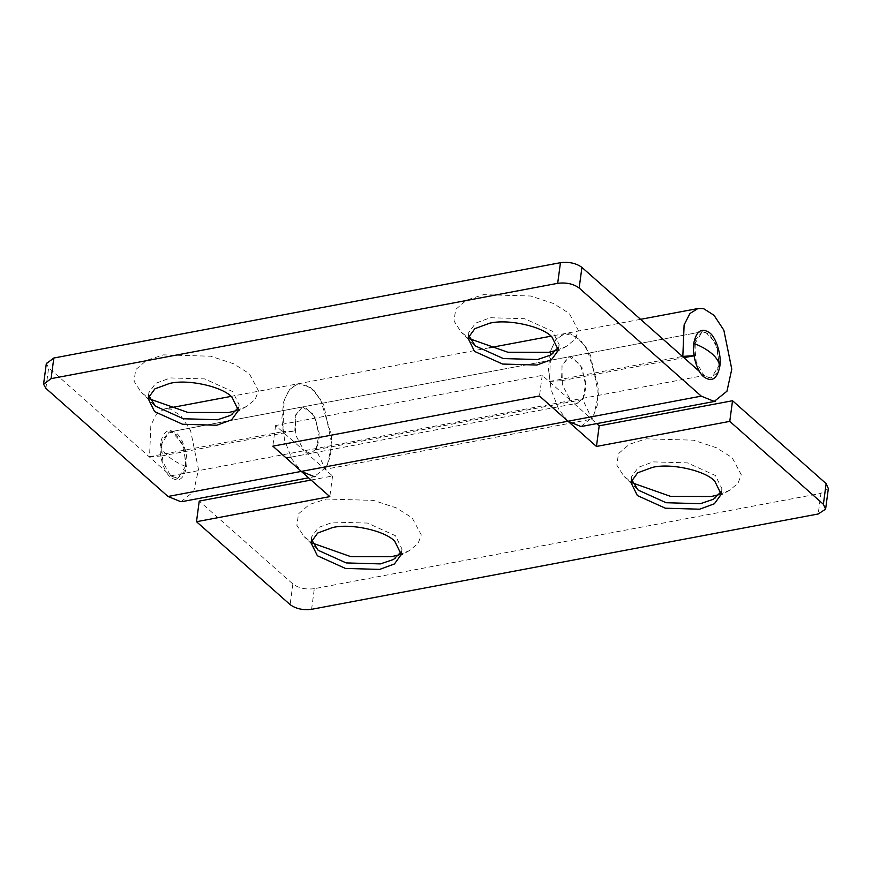 <?xml version="1.0" encoding="UTF-8"?>
<svg xmlns="http://www.w3.org/2000/svg" width="872" height="872" viewBox="0 0 872 872"><rect width="100%" height="100%" fill="white"/><g stroke="black" fill="none" stroke-linecap="round" stroke-linejoin="round"><path stroke-width="0.65" stroke-dasharray="4.36 3.27" d="M694.57 344.069L696.205 361.826L704.031 375.516L711.149 378.067L718.997 365.695L717.362 347.939L709.536 334.259L702.418 331.698L694.57 344.069M160.481 443.695C158.442 454.072 163.99 472.515 170.574 477.235C178.607 482.794 183.938 479.295 186.532 466.76C188.57 456.394 183.022 437.951 176.438 433.231C168.405 427.672 163.075 431.16 160.481 443.695C161.037 447.968 163.598 452.143 168.176 456.23C172.809 460.307 178.934 463.817 186.532 466.76M185.714 466.04L184.09 448.284L176.253 434.605L169.146 432.043L161.298 444.415L162.922 462.171L170.749 475.861L177.866 478.412L185.714 466.04M828.346 488.538L820.955 493.356L818.198 513.979M311.587 609.31L314.334 588.676L820.955 493.356M314.334 588.676C305.778 589.734 298.627 588.164 292.861 583.978L199.241 501.084M311.086 480.047L332.57 476.003L304.077 450.77L570.713 400.597L596.699 423.607M399.409 554.755L409.448 550.592L418.026 543.529L421.285 534.95L412.14 517.837L396.411 507.929L373.499 500.386L326.248 499.035L309.407 504.496L298.507 513.826L296.872 525.369L304.001 536.52L312.601 543.169M719.367 494.544L729.417 490.38L737.985 483.328L741.255 474.739L732.109 457.626L716.37 447.718L693.458 440.175L646.217 438.834L629.377 444.284L618.477 453.614L616.842 465.168L623.96 476.308L632.571 482.968M567.955 421.231L558.603 409.044L551.235 389.991L548.433 368.878L550.341 351.623L555.737 339.677L564.751 333.595L576.654 336.865L586.867 348.397L598.268 385.849L597.211 405.644L592.012 419.105L582.736 399.54L585.864 382.906L580.163 364.18L569.111 356.779L561.906 365.793L562.353 384.977L570.713 400.597L542.221 375.374L275.585 425.547L304.077 450.77L295.706 435.15L295.259 415.966L302.464 406.952L169.146 432.043L702.418 331.698L302.464 406.962L313.528 414.353L319.228 433.079L316.1 449.712L325.365 469.278L592.012 419.105M325.365 469.278L330.564 455.816L331.633 436.022L320.231 398.569L310.007 387.037L298.115 383.767L289.101 389.849L283.705 401.796L281.798 419.05L284.599 440.164L291.967 459.217L301.32 471.403M332.57 476.003L329.812 496.626M316.1 449.712L582.736 399.54M631.568 479.556L631.557 476.755L638.413 467.316L653.161 461.888L687.409 462.868L715.422 475.513L721.972 488.821L721.231 491.525M311.598 539.768L311.587 536.967L318.443 527.516L333.191 522.099L367.439 523.069L395.463 535.724L402.014 549.033L401.262 551.736M180.962 501.771L193.682 491.557L198.511 469.496L190.565 430.485L180.722 415.606L170.465 409.099L164.634 408.892L156.666 413.84L150.845 425.22L149.537 456.721L282.855 431.64L284.163 400.139L289.984 388.759L297.952 383.8L303.794 384.018L314.04 390.514L323.883 405.393L331.829 444.404L327.011 466.466L314.28 476.69M149.537 456.721L161.527 455.98L162.17 440.229L169.07 432.054L171.991 432.163L182.03 442.856L186.009 462.356L183.6 473.387L177.234 478.499L170.749 475.861L48.647 367.733L46.358 363.624M580.916 426.517L593.647 416.293L598.465 394.231L590.518 355.22L580.676 340.342L570.43 333.845L564.587 333.627L556.619 338.587L550.799 349.966L549.491 381.467L561.481 380.715L562.135 364.965L569.024 356.801L571.945 356.91L581.995 367.603L585.962 387.103L583.553 398.133L577.188 403.245L570.713 400.597L704.031 375.516L699.497 371.505M694.003 355.678L694.799 355.634L695.453 339.884L702.342 331.709L705.263 331.818L715.312 342.511L719.28 362.011L716.871 373.042L710.506 378.154L704.031 375.516M161.527 455.98L294.845 430.888L282.855 431.64M549.491 381.467L682.82 356.375M561.481 380.715L683.899 357.683M294.845 430.888L295.499 415.137L302.388 406.973L305.309 407.082L315.359 417.775L319.326 437.275L316.918 448.306L310.552 453.418L304.077 450.77L170.749 475.861M556.554 350.381L566.604 346.217L575.171 339.164L578.441 330.575L569.285 313.462L553.557 303.554L530.645 296.011L483.404 294.671L466.564 300.121L455.664 309.451L454.018 321.005L461.146 332.145L469.746 338.805M236.585 410.592L246.634 406.428L255.202 399.365L258.472 390.787L249.327 373.674L233.598 363.766L210.675 356.223L163.435 354.871L146.594 360.332L135.694 369.663L134.059 381.206L141.177 392.356L149.788 399.005M275.585 425.547L272.827 446.17M542.221 375.374L539.463 395.997M148.785 395.605L148.774 392.803L155.63 383.353L170.378 377.936L204.626 378.906L232.65 391.561L239.19 404.87L238.448 407.573M468.744 335.393L468.733 332.592L475.589 323.152L490.337 317.724L524.595 318.705L552.608 331.349L559.159 344.658L558.418 347.361M292.861 583.978L290.114 604.612M45.889 388.367L48.647 367.733M311.184 453.331L286.212 458.029M290.867 457.157L577.831 403.158M640.571 319.326L551.082 336.167M489.432 347.765L231.113 396.379M637.018 489.061L623.96 476.308M729.417 490.38L713.47 499.264M721.972 488.821L721.242 494.326M630.816 482.26L631.557 476.755M402.014 549.033L401.273 554.527M310.857 542.471L311.587 536.967M317.059 549.273L304.001 536.52M409.448 550.592L393.512 559.475M169.462 407.976L164.775 408.859M315.555 476.515L308.579 477.823M154.235 405.109L141.177 392.356M246.634 406.428L230.688 415.312M239.19 404.87L238.459 410.374M148.033 398.308L148.774 392.803M559.159 344.658L558.429 350.163M468.002 338.096L468.733 332.592M474.205 344.898L461.146 332.145M566.604 346.217L550.657 355.1"/><path stroke-width="1.31" d="M719.803 366.414C721.842 356.048 716.293 337.606 709.721 332.875C701.677 327.327 696.357 330.815 693.752 343.35C691.725 353.727 697.273 372.17 703.846 376.889C711.89 382.448 717.209 378.949 719.803 366.414C719.258 362.142 716.697 357.967 712.119 353.879C707.475 349.803 701.361 346.293 693.752 343.35M314.28 476.69L301.32 471.403L329.812 496.626L196.494 521.718L290.114 604.612C295.87 608.798 303.031 610.367 311.587 609.31L818.198 513.979L825.588 509.172L823.386 504.267L826.144 483.633L732.524 400.738L729.766 421.372L823.386 504.267M729.766 421.372L596.448 446.453L567.955 421.231L580.916 426.517M394.733 541.229C384.781 530.558 350.533 523.058 332.461 527.593L317.713 533.021L310.857 542.471L317.397 555.769L345.421 568.424L379.669 569.405L394.417 563.977L401.273 554.538L394.733 541.229M714.691 481.017C704.74 470.346 670.492 462.858 652.419 467.392L637.672 472.809L630.816 482.26L637.367 495.569L665.38 508.213L699.638 509.194L714.386 503.765L721.242 494.326L714.691 481.017M826.144 483.633L828.346 488.538M196.494 521.718L199.241 501.084L311.086 480.047M596.699 423.607L599.206 425.83L732.524 400.738M312.601 543.169L350.718 556.619L391.375 556.707L399.409 554.755M632.571 482.968L670.688 496.408L711.345 496.495L719.367 494.544M599.206 425.83L596.448 446.453M721.231 491.525L713.47 499.264L700.369 503.7L666.121 502.719L638.097 490.064L631.568 479.556M401.262 551.736L393.512 559.475L380.41 563.901L346.151 562.92L318.138 550.276L311.598 539.768M699.497 371.505L581.918 267.388L579.161 288.022L701.273 396.139L714.233 401.425L726.965 391.212L731.782 369.15L723.836 330.139L713.994 315.261L703.748 308.753L697.905 308.546L689.937 313.495L684.117 324.875L682.82 356.375L694.799 355.634M579.161 288.022C573.405 283.836 566.255 282.266 557.688 283.324L560.445 262.69C569.002 261.633 576.163 263.202 581.918 267.388M46.358 363.624L53.835 358.021L51.077 378.644L557.688 283.324M51.077 378.644L43.6 384.247L45.889 388.367L168.002 496.484L180.962 501.771M168.002 496.484L301.32 471.403L272.827 446.17L539.463 395.997L567.955 421.231L701.273 396.139M231.908 397.065C221.968 386.394 187.709 378.895 169.637 383.429L154.889 388.858L148.033 398.308L154.584 411.617L182.597 424.261L216.856 425.242L231.603 419.814L238.459 410.374L231.908 397.065M551.878 336.854C541.926 326.183 507.678 318.694 489.606 323.229L474.858 328.657L468.002 338.096L474.553 351.405L502.566 364.049L536.825 365.03L551.562 359.613L558.429 350.163L551.878 336.854M53.835 358.021L560.445 262.69M683.899 357.683L693.818 355.82M469.746 338.805L507.875 352.244L548.532 352.332L556.554 350.381M149.788 399.005L187.905 412.456L228.562 412.543L236.585 410.592M238.448 407.573L230.688 415.312L217.586 419.737L183.338 418.756L155.325 406.112L148.785 395.605M558.418 347.361L550.657 355.1L537.555 359.537L503.308 358.555L475.284 345.901L468.744 335.393M301.32 471.403L567.955 421.231M286.212 458.029L290.867 457.157M551.082 336.167L489.432 347.765M825.642 508.856L828.4 488.222M231.113 396.379L169.462 407.976M308.579 477.823L182.226 501.596M46.38 363.144L43.633 383.778M582.191 426.343L715.509 401.251M640.571 319.326L698.058 308.514"/></g></svg>
